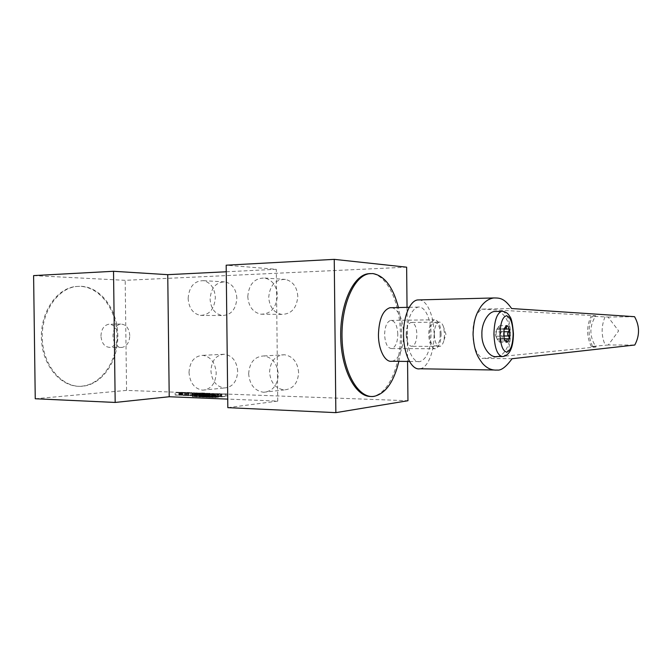 <?xml version="1.0" encoding="UTF-8"?>
<svg xmlns="http://www.w3.org/2000/svg" width="672" height="672" viewBox="0 0 672 672"><rect width="100%" height="100%" fill="white"/><g stroke="black" fill="none" stroke-linecap="round" stroke-linejoin="round"><path stroke-width="0.5" stroke-dasharray="3.36 2.52" d="M207.925 397.018L211.285 396.959L207.925 397.018L207.892 394.498L208.37 394.506L208.404 397.026M208.37 394.506L211.252 394.447L205.8 394.632L207.278 394.506L207.312 397.018M207.278 394.506L207.892 394.498M227.825 407.652L277.754 401.108L227.724 399.101M35.246 398.756L126.563 390.407L407.954 400.73M225.17 396.413L221.264 396.984L225.431 396.312L215.477 396.766L225.17 396.413L225.137 393.91L216.745 394.304L216.77 396.816M218.963 396.068L213.461 396.682L219.82 396.102L218.963 396.068L218.929 393.582L219.794 393.616L219.82 396.102M213.343 396.396L217.82 396.026L212.696 395.825L207.169 396.438L213.343 396.396L213.133 393.775L213.158 396.262M209.891 395.741L201.625 396.102L210.319 395.858L209.866 393.271L210.227 395.783M204.8 395.522L194.972 395.917L204.8 395.522L204.775 393.07L199.214 393.658L199.248 396.136M193.603 395.632L198.106 395.27L193.124 395.077L187.522 395.674L193.603 395.632L193.435 393.053L193.46 395.506M186.312 395.522L182.188 395.363L192.024 395.035L184.657 395.186L188.227 395.321L186.312 395.522L186.278 393.07L188.194 392.876L188.227 395.321M179.752 395.01L185.993 394.808L175.182 395.195L179.752 395.01L179.726 392.582L176.106 392.801L176.131 395.237M217.988 397.286L212.377 397.488L217.988 397.286L217.955 394.758L213.1 394.985L213.125 397.522M212.31 397.32L208.74 397.345L212.31 397.32L212.184 394.724L212.209 397.244M205.204 396.959L202.196 397.043L205.288 397.085L202.717 397.026L205.204 396.959L205.178 394.447L204.952 396.942M202.171 396.892L198.744 396.875L202.171 396.892L202.138 394.38L201.743 396.925M199.542 396.497L196.308 396.858L200.029 396.589L199.542 396.497L199.508 394.01L199.996 394.027L200.029 396.522M197.602 396.421L192.427 396.698L197.602 396.421L197.576 393.935L195.628 394.33L195.661 396.833M226.254 271.774L276.293 269.296L226.178 265.196M277.754 401.108L276.293 269.296M33.6 275.604L125.185 280.325L406.644 267.179M126.563 390.407L125.185 280.325M81.564 386.198L81.589 386.198C101.724 384.527 117.415 360.872 116.962 335.555C116.768 310.229 100.464 287.188 80.279 286.331L75.6 286.524C56.188 288.54 39.69 313.354 41.504 340.309C43.075 367.282 62.294 388.13 81.564 386.198M407.039 307.356L407.568 361.444M297.805 296.428C297.1 287.062 292.984 281.392 285.457 279.409C275.402 279.3 269.833 285.272 268.733 297.31C269.455 306.919 273.748 312.614 281.61 314.395C291.32 314.219 296.722 308.23 297.805 296.428M298.628 372.624C297.704 362.267 293.009 356.311 284.542 354.757C275.377 355.295 270.388 361.057 269.564 372.028C270.514 382.62 275.394 388.584 284.189 389.911C293.017 389.122 297.83 383.359 298.628 372.624M237.695 371.372C236.821 361.393 232.47 355.681 224.633 354.236C216.233 354.808 211.663 360.335 210.932 370.826C211.823 380.99 216.317 386.711 224.414 387.979C232.537 387.206 236.964 381.671 237.695 371.372M236.863 298.284C236.174 289.162 232.302 283.702 225.229 281.904C216.098 281.963 211.05 287.692 210.092 299.099C210.79 308.414 214.805 313.891 222.138 315.529C231 315.252 235.906 309.506 236.863 298.284M370.902 396.455L372.893 396.295C388.777 393.876 400.823 364.913 400.42 334.169C400.21 303.425 387.568 275.108 371.624 273.622L370.348 273.563M398.874 361.334L400.546 352.061C402.125 340.124 402.007 328.23 400.193 316.378L398.42 307.541M391.986 361.259C395.438 360.587 398.294 357.521 400.546 352.061C402.57 346.861 403.57 340.889 403.544 334.135C403.435 327.382 402.318 321.46 400.193 316.378C397.866 311.119 394.993 308.221 391.583 307.684M406.93 334.723C407.45 318.805 411.138 309.599 417.992 307.112C424.813 305.676 431.08 318.998 431.063 334.001C430.634 349.717 426.938 358.915 419.966 361.595C413.414 363.073 406.93 350.12 406.93 334.723M420.034 368.777C428.014 367.744 434.381 351.347 434.062 333.908C434.045 316.546 427.434 300.577 419.479 299.897M481.597 309.12L595.77 315.773C589.184 326.206 589.268 336.622 596.022 347.012L482.042 358.428C475.877 353.254 472.853 345.013 472.97 333.715C472.643 322.442 475.516 314.244 481.597 309.12L511.619 308.532M496.994 356.521C503.874 356.538 510.703 344.249 510.082 333.673C510.502 323.198 503.622 311.279 496.776 311.438M595.77 315.773L592.309 316.26L608.076 317.058L618.635 330.893L608.294 344.98L634.78 345.022M634.561 316.688L608.076 317.058M512.056 358.722L482.042 358.428M608.294 344.98L592.553 346.382L591.335 346.643L596.022 347.012M500.447 333.9L501.43 331.783C502.471 330.229 502.37 329.28 501.127 328.936L500.287 329.129C499.153 329.154 498.876 328.415 499.456 326.92L499.405 325.651L496.868 329.204L496.028 334.06L496.952 338.864L499.632 342.292L500.119 338.705L501.371 338.864C502.463 338.36 502.496 337.403 501.472 335.992L500.447 333.9M496.381 336.193L503.58 336.176L504.101 338.243L504.244 339.049L497.011 338.99M503.58 336.176L503.546 331.892L496.348 331.934M496.927 329.095L504.16 328.978L503.546 331.892M496.969 329.028L504.311 328.633M247.783 296.554C248.9 284.105 254.579 277.939 264.818 278.04C272.496 280.073 276.696 285.936 277.418 295.621C276.318 307.826 270.816 314.026 260.912 314.21C252.899 312.362 248.522 306.474 247.783 296.554M248.657 373.758C249.488 362.418 254.579 356.479 263.92 355.933C272.546 357.546 277.334 363.703 278.284 374.413C277.469 385.51 272.563 391.457 263.567 392.263C254.604 390.877 249.631 384.712 248.657 373.758M189.017 372.448C189.756 361.62 194.393 355.916 202.936 355.337C210.899 356.84 215.326 362.746 216.224 373.044C215.485 383.678 210.983 389.382 202.726 390.172C194.494 388.844 189.924 382.939 189.017 372.448M188.135 298.427C189.101 286.658 194.233 280.736 203.515 280.669C210.697 282.517 214.645 288.154 215.342 297.578C214.376 309.162 209.387 315.092 200.382 315.386C192.931 313.698 188.849 308.045 188.135 298.427M81.119 286.297C101.304 287.154 117.6 310.212 117.793 335.546C118.247 360.889 102.564 384.552 82.438 386.224L82.412 386.232C63.151 388.156 43.94 367.298 42.37 340.301C40.555 313.328 57.044 288.498 76.448 286.482L81.119 286.297M216.745 394.304L220.937 393.658L217.132 394.195L226.699 393.868L220.366 394.439L220.391 396.95M220.366 394.439L225.137 393.91M221.231 394.472L221.264 396.984M226.699 393.868L226.724 396.362M225.397 393.817L225.431 396.312M217.132 394.195L217.165 396.707M221.802 393.691L221.827 396.178M220.937 393.658L220.97 396.144M215.452 394.254L215.477 396.766M219.794 393.616L213.436 394.178L213.461 396.682M213.436 394.178L218.929 393.582M214.292 394.212L214.326 396.715M213.133 393.775L207.144 393.952L217.787 393.54L211.428 394.103L211.453 396.606M211.428 394.103L213.31 393.901M212.285 394.136L212.318 396.64M217.787 393.54L217.82 396.026M216.93 393.515L216.964 395.993M214.25 393.8L214.276 396.287M213.805 393.397L213.83 395.875M212.671 393.355L212.696 395.825M213.007 393.691L213.032 396.169M207.144 393.952L207.169 396.438M208.286 393.994L208.312 396.488M210.193 393.313L201.6 393.624L209.278 393.229L209.303 395.699M209.278 393.229L209.866 393.271M208.144 393.187L208.177 395.657M207.329 393.179L207.354 395.64M206.531 393.179L206.556 395.648M205.498 393.212L205.523 395.674M204.742 393.246L204.775 395.716M204.019 393.305L204.044 395.774M202.247 393.498L202.272 395.968M201.793 393.565L201.818 396.035M201.6 393.624L201.625 396.102M201.684 393.691L201.718 396.178M202.012 393.742L202.045 396.22M202.6 393.784L202.633 396.262M203.734 393.826L203.767 396.304M204.565 393.834L204.59 396.32M205.363 393.834L205.397 396.32M206.405 393.8L206.438 396.287M207.169 393.758L207.194 396.245M207.9 393.7L207.925 396.186M209.664 393.515L209.689 395.993M210.109 393.448L210.134 395.917M210.294 393.389L210.319 395.858M208.572 393.305L202.684 393.632L209.21 393.38L208.572 393.305L208.597 395.774L209.168 395.9L202.709 396.11L208.597 395.774M207.472 395.732L207.446 393.263M206.766 393.254L206.791 395.724M206.102 393.263L206.136 395.732M205.472 393.296L205.498 395.758M204.859 393.338L204.893 395.808M203.087 393.523L203.12 396.001M202.759 393.582L202.784 396.06M202.684 393.632L202.709 396.11M202.868 393.674L202.902 396.152M203.314 393.708L203.347 396.186M204.448 393.75L204.473 396.228M205.128 393.75L205.162 396.236M205.792 393.742L205.825 396.228M206.43 393.716L206.464 396.203M207.043 393.674L207.077 396.152M208.816 393.481L208.841 395.959M209.143 393.431L209.168 395.9M209.21 393.38L209.236 395.85M209.017 393.338L209.051 395.808M199.214 393.658L194.947 393.448L201.415 392.944L201.449 395.396M201.415 392.944L204.775 393.07M200.6 392.935L200.634 395.38M199.811 392.935L199.836 395.388M198.778 392.969L198.811 395.413M198.03 393.002L198.064 395.455M197.299 393.061L197.333 395.514M195.518 393.246L195.552 395.707M195.065 393.313L195.09 395.774M194.863 393.372L194.897 395.842M194.947 393.448L194.972 395.917M195.266 393.49L195.3 395.959M195.846 393.532L195.88 396.001M203.23 393.112L195.938 393.38L203.23 393.112L203.255 395.573L195.972 395.85L203.255 395.573M200.743 395.472L200.71 393.019M200.038 393.011L200.063 395.464M199.382 393.019L199.408 395.472M198.752 393.044L198.778 395.506M198.139 393.095L198.164 395.548M196.358 393.28L196.384 395.741M196.022 393.33L196.048 395.8M195.938 393.38L195.972 395.85M196.123 393.422L196.148 395.892M196.56 393.456L196.594 395.926M199.088 393.548L199.114 396.018M193.435 393.053L187.496 393.221L198.08 392.826L191.654 393.372L191.688 395.842M191.654 393.372L193.57 393.179M192.494 393.406L192.52 395.867M198.08 392.826L198.106 395.27M197.249 392.792L197.274 395.237M194.519 393.078L194.552 395.531M194.2 392.683L194.233 395.119M193.099 392.641L193.124 395.077M193.334 392.969L193.36 395.413M187.496 393.221L187.522 395.674M188.605 393.263L188.63 395.716M188.194 392.876L184.624 392.742L190.462 392.641L187.06 392.423L191.999 392.599L186.388 393.179L181.432 392.994L182.154 392.918L182.188 395.363M182.154 392.918L186.278 393.07M181.432 392.994L181.465 395.438M186.388 393.179L186.421 395.632M191.999 392.599L192.024 395.035M187.06 392.423L187.085 394.85M186.346 392.49L186.371 394.926M190.462 392.641L190.487 395.077M188.916 392.801L188.941 395.245M185.346 392.675L185.371 395.111M184.624 392.742L184.657 395.186M176.106 392.801L185.968 392.381L179.516 392.927L182.045 392.666L182.07 395.102M182.045 392.666L179.726 392.582M179.516 392.927L179.542 395.363M180.34 392.952L180.365 395.396M185.968 392.381L185.993 394.808M182.7 392.263L182.725 394.682M181.902 392.246L181.927 394.666M181.003 392.263L181.028 394.682M180.121 392.297L180.146 394.716M179.626 392.33L179.651 394.75M179.147 392.381L179.172 394.8M178.92 392.423L178.945 394.842M178.844 392.482L178.878 394.909M179.147 392.524L179.18 394.951M175.148 392.759L175.182 395.195M180.172 392.498L184.556 392.414L179.852 392.44L179.911 394.901L184.582 394.834L180.205 394.926M182.792 395.027L182.759 392.591M184.556 392.414L184.582 394.834M181.969 392.314L181.994 394.741M181.44 392.314L181.474 394.733M180.928 392.33L180.961 394.75M180.44 392.356L180.466 394.783M180.079 392.398L180.104 394.817M179.852 392.44L179.886 394.859M179.886 392.473L179.911 394.901M213.1 394.985L218.862 394.733L215.174 395.06L215.208 397.597M215.174 395.06L217.955 394.758M215.678 395.086L215.704 397.622M218.862 394.733L218.896 397.261M218.114 394.708L218.148 397.228M213.326 394.926L213.36 397.454M216.04 394.624L216.073 397.144M215.544 394.607L215.578 397.127M212.352 394.96L212.377 397.488M212.184 394.724L208.715 394.817L214.88 394.582L211.193 394.918L211.218 397.446M211.193 394.918L212.285 394.792M211.688 394.934L211.714 397.463M214.88 394.582L214.914 397.102M214.385 394.565L214.418 397.085M212.831 394.733L212.856 397.261M212.57 394.498L212.604 397.009M211.915 394.472L211.94 396.984M212.108 394.666L212.134 397.186M208.715 394.817L208.74 397.345M209.37 394.842L209.404 397.37M208.908 394.615L208.942 397.135M208.816 397.102L208.782 394.582M209.488 394.64L209.513 397.16M211.252 394.447L211.285 396.959M208.463 394.346L208.496 396.85M208.127 394.38L208.152 396.892M210.504 394.472L210.538 396.984M209.412 394.59L209.446 397.102M209.21 394.548L209.236 397.068M208.866 394.531L208.9 397.043M206.758 394.531L206.791 397.043M206.254 394.556L206.287 397.076M205.985 394.59L206.01 397.102M205.8 394.632L205.834 397.152M205.775 394.674L205.8 397.186M205.976 394.708L206.01 397.228M206.321 394.733L206.354 397.253M206.816 394.75L206.842 397.27M207.295 394.758L207.329 397.278M207.917 394.75L207.942 397.27M208.438 394.733L208.463 397.253M208.874 394.708L208.9 397.228M208.379 394.691L208.404 397.211M207.942 394.708L207.967 397.236M207.556 394.716L207.589 397.236M207.161 394.716L207.186 397.236M206.665 394.691L206.69 397.211M206.405 394.674L206.43 397.194M206.296 394.649L206.321 397.169M206.338 394.624L206.363 397.135M206.464 394.598L206.489 397.11M206.598 394.582L206.623 397.093M206.884 394.565L206.917 397.076M207.253 394.548L207.278 397.06M207.64 394.54L207.665 397.051M208.034 394.548L208.06 397.06M208.522 394.565L208.555 397.076M204.918 394.43L202.171 394.531L207.648 394.313L205.296 394.481L205.33 396.992M205.876 394.506L205.901 397.018M207.648 394.313L207.673 396.816M204.868 394.212L204.901 396.707M204.532 394.246L204.557 396.749M206.9 394.338L206.926 396.841M205.808 394.456L205.834 396.959M205.598 394.414L205.632 396.925M205.262 394.388L205.288 396.9M204.767 394.372L204.8 396.883M204.296 394.363L204.322 396.875M203.683 394.372L203.708 396.875M203.162 394.397L203.188 396.9M202.658 394.422L202.684 396.934M202.381 394.456L202.406 396.959M202.196 394.498L202.23 397.009M202.171 394.531L202.196 397.043M202.373 394.573L202.406 397.085M202.717 394.598L202.742 397.11M203.204 394.615L203.23 397.127M203.683 394.624L203.708 397.135M204.296 394.615L204.33 397.127M204.817 394.59L204.851 397.11M205.254 394.573L205.288 397.085M204.767 394.556L204.792 397.068M204.33 394.573L204.355 397.093M203.944 394.582L203.977 397.093M203.549 394.573L203.574 397.093M203.053 394.556L203.087 397.068M202.801 394.54L202.826 397.051M202.692 394.514L202.717 397.026M202.734 394.489L202.759 396.992M202.86 394.464L202.885 396.967M202.994 394.447L203.028 396.959M203.28 394.43L203.314 396.934M203.65 394.414L203.683 396.917M204.036 394.405L204.061 396.917M204.431 394.414L204.456 396.917M201.718 394.414L198.71 394.372L203.213 394.187L202.759 394.321L202.784 396.824M202.759 394.321L202.138 394.38M203.02 394.279L203.045 396.782M203.137 394.254L203.171 396.757M203.255 394.22L203.28 396.715M203.213 394.187L203.238 396.69M203.011 394.153L203.036 396.648M202.591 394.128L202.625 396.623M202.037 394.111L202.062 396.606M201.424 394.12L201.457 396.614M200.978 394.136L201.004 396.631M200.542 394.153L200.567 396.656M200.256 394.178L200.281 396.673M199.828 394.212L199.861 396.707M199.214 394.271L199.24 396.774M198.946 394.313L198.979 396.816M198.82 394.338L198.853 396.841M198.71 394.372L198.744 396.875M198.744 394.405L198.778 396.908M198.946 394.439L198.979 396.95M199.366 394.472L199.399 396.976M199.928 394.481L199.954 396.992M200.542 394.472L200.567 396.984M200.987 394.464L201.02 396.967M201.424 394.439L201.457 396.942M202.28 394.313L199.265 394.388L202.28 394.313L202.314 396.816L199.298 396.892L202.314 396.816M202.642 396.766L202.608 394.262M202.692 394.204L202.726 396.707M202.591 394.187L202.616 396.682M202.247 394.162L202.28 396.656M201.776 394.153L201.802 396.648M201.398 394.162L201.424 396.656M200.659 394.187L200.693 396.69M200.164 394.229L200.197 396.732M199.685 394.279L199.718 396.782M199.357 394.33L199.382 396.833M199.265 394.388L199.298 396.892M199.374 394.405L199.399 396.917M199.71 394.43L199.744 396.942M200.189 394.439L200.214 396.95M200.567 394.43L200.6 396.942M201.306 394.405L201.34 396.908M201.802 394.363L201.827 396.866M199.996 394.027L196.283 394.355L196.308 396.858M196.283 394.355L199.508 394.01M196.77 394.372L196.795 396.875M199.45 394.086L199.475 396.581M199.458 394.153L199.483 396.648M200.004 394.094L200.029 396.589M195.628 394.33L192.402 394.204L196.93 393.91L196.955 396.396M196.93 393.91L197.576 393.935M192.402 394.204L192.427 396.698M192.881 394.22L192.914 396.724M194.04 394.145L194.065 396.64M195.653 394.212L195.678 396.707M195.149 394.313L195.174 396.808M196.98 393.952L194.393 394.12L196.98 393.952L197.005 396.438L194.426 396.614L197.005 396.438M194.426 396.614L194.393 394.12M195.846 394.178L195.88 396.673M100.951 335.983C101.321 329.255 103.916 325.332 108.73 324.232C114.164 324.492 117.205 328.297 117.877 335.639C117.524 342.367 114.912 346.282 110.04 347.39C104.681 347.138 101.648 343.333 100.951 335.983M397.816 334.295C397.286 325.382 394.909 320.754 390.676 320.401C386.904 321.712 384.888 326.466 384.611 334.673C385.174 343.644 387.551 348.272 391.742 348.566C395.539 347.206 397.572 342.451 397.816 334.295M434.288 334.421C434.498 327.34 436.069 323.232 439.018 322.098C440.832 321.922 442.319 323.476 443.478 326.76L444.595 334.093L443.948 340.284C443.024 343.93 441.664 345.971 439.866 346.408C436.59 346.156 434.734 342.157 434.288 334.421M406.132 334.547C406.594 342.149 408.526 346.08 411.944 346.332C415.036 345.181 416.682 341.149 416.884 334.228C416.455 326.668 414.515 322.736 411.062 322.442C407.996 323.551 406.35 327.592 406.132 334.547M129.772 335.588C129.108 328.171 126.084 324.332 120.683 324.072C115.895 325.181 113.316 329.137 112.955 335.924C113.644 343.35 116.659 347.189 121.985 347.441C126.832 346.324 129.427 342.367 129.772 335.588M441.118 334.085C440.614 324.929 438.379 320.174 434.398 319.805C430.87 321.149 428.971 326.038 428.711 334.471C429.248 343.686 431.483 348.449 435.422 348.751C438.984 347.348 440.882 342.468 441.118 334.085M440.135 334.118C440.614 349.474 429.685 350.255 429.744 334.438C429.383 318.62 440.328 318.755 440.135 334.118M605.018 316.94C601.121 326.374 601.196 335.79 605.245 345.198M592.553 346.382C588.059 336.353 587.975 326.315 592.309 316.26M502.564 311.321C507.335 313.278 509.972 320.729 510.485 333.673C510.191 346.727 507.671 354.354 502.908 356.572L501.656 356.563M501.43 331.783L503.74 331.766M503.748 335.983L501.472 335.992M500.909 338.806L508.04 338.797M498.389 341.048L505.562 341.048M505.52 340.981L499.582 340.99M499.456 326.92L498.263 326.945M507.956 328.952L500.816 329.003M372.893 396.295L374.17 396.337M409.24 307.306L417.992 307.112M409.483 361.469L419.966 361.595M493.609 369.995L497.154 370.054M591.335 346.643C586.488 336.445 586.412 326.264 591.108 316.084M501.371 338.864L508.318 338.848M499.632 342.292L506.705 342.292M496.969 329.078L494.987 333.992L496.961 338.873L504.134 338.848L504.664 340.124M497.053 339.066L504.244 339.058M499.405 325.651L506.57 325.584M501.127 328.936L508.259 328.885M496.868 329.204L504.05 329.154M500.287 329.129L504.185 329.104M500.119 338.705L504.21 338.696M264.818 278.04L285.457 279.409M260.912 314.21L281.61 314.395M263.92 355.933L284.542 354.757M263.567 392.263L284.189 389.911M202.936 355.337L224.633 354.236M202.726 390.172L224.414 387.979M203.515 280.669L225.229 281.904M200.382 315.386L222.138 315.529M82.438 386.224L81.589 386.198M76.448 286.482L75.6 286.524M120.683 324.072L108.73 324.232M121.985 347.441L110.04 347.39M443.948 340.284L445.948 334.228L443.478 326.76M439.866 346.408L411.944 346.332M439.018 322.098L411.062 322.442M390.676 320.401L434.398 319.805M391.742 348.566L435.422 348.751"/><path stroke-width="1.01" d="M227.724 399.101L169.218 396.749L115.181 402.444L35.246 398.756L33.6 275.604L113.526 271.286L167.74 274.663L169.218 396.749M335.857 412.642L227.825 407.652L226.178 265.196L334.244 259.358L335.857 412.642L407.954 400.73L407.568 361.444M167.74 274.663L226.254 271.774M115.181 402.444L113.526 271.286M407.039 307.356L406.644 267.179L334.244 259.358M370.348 273.563L367.928 273.764C352.918 275.797 339.797 304.928 340.721 337.764C341.468 370.608 355.933 397.051 370.902 396.455M398.42 307.541C393.078 287.062 384.569 275.73 372.901 273.563L369.214 273.706C353.867 275.747 340.595 306.331 342.124 339.906C343.451 373.506 358.982 399.067 374.153 396.346L374.17 396.337C385.686 393.54 393.918 381.872 398.874 361.334M391.583 307.684L389.945 307.726C382.822 310.17 378.983 319.217 378.437 334.849C378.428 349.978 385.174 362.704 391.986 361.259L409.483 361.469M419.479 299.897L417.539 299.947C409.903 300.838 403.242 316.898 403.57 334.824C403.57 354.346 411.802 370.642 420.034 368.777L493.609 369.995M511.619 308.532C503.798 297.368 498.943 298.057 493.802 297.956C489.04 298.628 484.764 301.459 480.992 306.449C477.448 312.245 473.651 317.461 473.063 334.513C474.113 352.834 478.489 357.806 482.58 363.485C486.889 368.298 491.744 370.482 497.154 370.054C501.136 370.692 506.1 366.912 512.056 358.722L634.78 345.022C639.836 335.471 639.761 326.021 634.561 316.688L511.619 308.532M496.776 311.438L494.903 311.472C488.124 311.522 481.303 323.66 481.908 334.312C481.396 346.172 489.955 358.394 496.994 356.521L501.656 356.563M503.74 331.766L508.561 331.741L509.25 329.692L509.326 337.999C508.754 340.687 507.898 342.124 506.764 342.3L504.664 340.124L504.101 338.243L504.025 329.826L506.612 325.576C507.755 325.676 508.628 327.046 509.25 329.692L508.259 328.885L507.419 329.078C506.293 329.104 506.024 328.364 506.612 326.861L506.612 325.576L505.436 326.878L506.612 326.861M508.561 331.741C507.242 333.169 507.259 334.58 508.595 335.966L503.748 335.983M504.21 338.696L508.502 338.848L509.326 337.999L508.595 335.966M504.336 339.167L506.764 342.3L506.738 340.981L505.52 340.981M507.251 338.696L506.738 340.981M504.286 328.734L505.436 326.878M494.903 311.472L501.514 311.346C505.151 311.338 507.889 313.018 509.712 316.394C511.4 318.016 512.635 323.778 513.425 333.69C513.299 343.678 511.518 354.866 502.908 356.572C497.666 356.135 494.676 348.692 493.937 334.253C494.281 321.048 496.801 313.412 501.514 311.346L502.564 311.321M500.018 334.177C500.573 345.316 502.849 351.288 506.848 352.111C510.754 350.624 512.854 344.484 513.139 333.707C512.66 322.955 510.46 316.974 506.528 315.756C502.547 316.865 500.38 323.005 500.018 334.177M367.928 273.764L369.214 273.706M389.945 307.726L409.24 307.306M417.539 299.947L493.786 297.956M504.185 329.104L507.125 329.078"/></g></svg>

